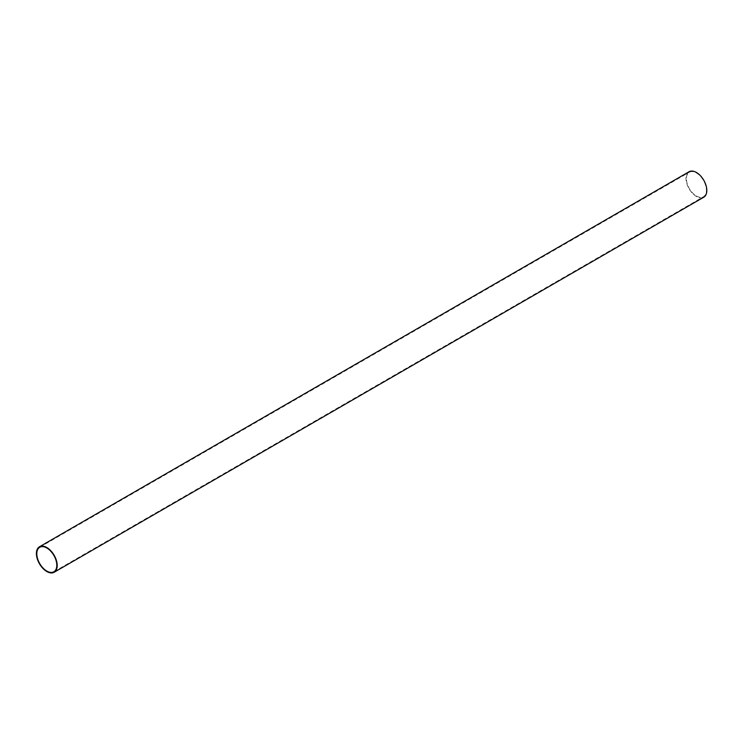 <?xml version="1.0" encoding="UTF-8"?>
<svg xmlns="http://www.w3.org/2000/svg" width="744" height="744" viewBox="0 0 744 744"><rect width="100%" height="100%" fill="white"/><g stroke="black" fill="none" stroke-linecap="round" stroke-linejoin="round"><path stroke-width="0.56" stroke-dasharray="3.72 2.79" d="M696.403 196.025A14.145 8.165 -120 0 0 703.48 196.732A14.145 8.165 -120 0 0 703.48 180.392A14.145 8.165 -120 0 0 689.335 172.227A14.145 8.165 -120 0 0 687.168 183.563A14.145 8.165 -120 0 0 696.403 196.025M689.056 171.743A14.703 8.491 -120 0 0 686.805 183.526A14.703 8.491 -120 0 0 696.403 196.481A14.703 8.491 -120 0 0 703.759 197.207M53.875 571.773L703.48 196.732M39.73 547.268L689.335 172.227"/><path stroke-width="1.12" d="M46.807 571.076A14.145 8.165 -120 0 0 53.875 571.773A14.145 8.165 -120 0 0 53.875 555.442A14.145 8.165 -120 0 0 39.73 547.268A14.145 8.165 -120 0 0 37.563 558.605A14.145 8.165 -120 0 0 46.807 571.076M46.807 571.522A14.703 8.491 -120 0 0 54.154 572.257A14.703 8.491 -120 0 0 54.154 555.275A14.703 8.491 -120 0 0 39.451 546.794A14.703 8.491 -120 0 0 37.2 558.567A14.703 8.491 -120 0 0 46.807 571.522M54.154 572.257L703.759 197.207A14.703 8.491 -120 0 0 703.759 180.234A14.703 8.491 -120 0 0 689.056 171.743L39.451 546.794"/></g></svg>
